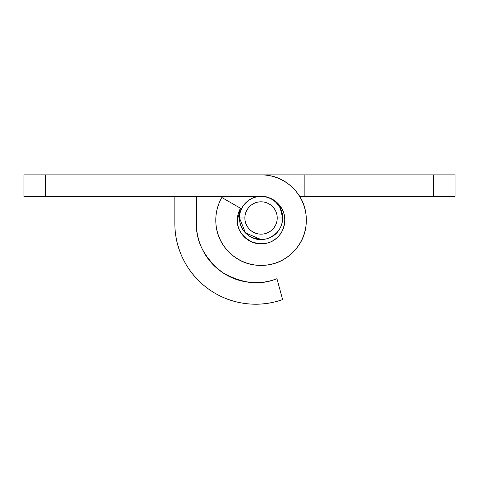 <?xml version="1.0" encoding="UTF-8"?>
<svg xmlns="http://www.w3.org/2000/svg" width="479" height="479" viewBox="0 0 479 479"><rect width="100%" height="100%" fill="white"/><g stroke="black" fill="none" stroke-linecap="round" stroke-linejoin="round"><path stroke-width="0.72" d="M261.055 174.871A45.265 45.265 0 0 1 306.321 220.136A45.265 45.265 0 0 1 261.055 265.402A45.265 45.265 0 0 1 221.855 197.504L240.524 208.281L221.855 197.504A45.265 45.265 0 0 0 215.789 220.136C215.789 232.638 220.208 243.308 229.046 252.146C237.883 260.983 248.553 265.402 261.055 265.402C273.557 265.402 284.227 260.983 293.064 252.146C301.902 243.308 306.321 232.638 306.321 220.136C306.321 207.635 301.902 196.965 293.064 188.127C284.227 179.29 273.557 174.871 261.055 174.871L45.505 174.871L261.055 174.871M237.344 220.136L240.524 208.281A23.71 23.71 0 0 0 237.344 220.136C236.925 228.932 241.805 236.237 251.984 242.045C263.282 245.128 271.898 243.416 277.82 236.901C281.945 233.171 284.263 227.579 284.766 220.136C285.364 205.731 270.348 195.246 261.055 196.426L23.95 196.426L23.95 174.871L45.505 174.871L45.505 196.426L261.055 196.426C270.348 195.246 285.364 205.731 284.766 220.136C284.766 226.687 282.448 232.273 277.82 236.901C273.192 241.53 267.605 243.847 261.055 243.847C254.505 243.847 248.918 241.53 244.29 236.901C239.662 232.273 237.344 226.687 237.344 220.136C237.344 226.687 239.662 232.273 244.29 236.901M228.722 196.426L207.167 196.426L228.722 196.426M281.772 211.826L282.61 217.981L277.221 217.981A16.166 16.166 0 0 1 261.055 234.147A16.166 16.166 0 0 1 244.889 217.981C244.889 222.448 246.469 226.256 249.625 229.411C252.78 232.566 256.588 234.147 261.055 234.147C265.522 234.147 269.33 232.566 272.485 229.411C275.641 226.256 277.221 222.448 277.221 217.981C277.221 213.514 275.641 209.706 272.485 206.551C269.33 203.395 265.522 201.815 261.055 201.815C256.588 201.815 252.78 203.395 249.625 206.551C246.469 209.706 244.889 213.514 244.889 217.981L239.5 217.981A21.555 21.555 0 0 1 261.055 196.426A21.555 21.555 0 0 1 282.61 217.981A21.555 21.555 0 0 1 261.055 239.536A21.555 21.555 0 0 1 239.5 217.981L244.889 217.981A16.166 16.166 0 0 1 261.055 201.815A16.166 16.166 0 0 1 277.221 217.981L282.61 217.981A21.555 21.555 0 0 0 261.055 196.426A21.555 21.555 0 0 0 239.5 217.981C239.5 212.029 241.602 206.946 245.811 202.737C250.02 198.534 255.103 196.426 261.055 196.426C255.103 196.426 250.02 198.534 245.811 202.737C241.602 206.946 239.5 212.029 239.5 217.981C239.5 223.933 241.602 229.016 245.811 233.225L246.865 234.213L245.811 233.225C241.602 229.016 239.5 223.933 239.5 217.981L245.493 232.896L261.055 239.536L245.493 232.896L239.5 217.981C238.536 207.317 250.391 195.462 261.055 196.426C267.605 196.426 273.192 198.743 277.82 203.371C282.448 208 284.766 213.592 284.766 220.136C284.766 226.687 282.448 232.273 277.82 236.901M248.727 282.239C239.027 281.095 230.154 277.76 222.106 272.234C230.154 277.76 239.027 281.095 248.727 282.239C258.426 283.382 267.833 282.203 276.946 278.694C259.923 285.747 241.644 283.592 222.106 272.234C204.491 258.079 195.917 241.787 196.39 223.37L196.39 196.426L196.39 223.37C196.39 233.135 198.665 242.338 203.21 250.978C198.665 242.338 196.39 233.135 196.39 223.37M245.811 202.737C250.02 198.534 255.103 196.426 261.055 196.426C267.605 196.426 273.192 198.743 277.82 203.371M221.855 197.504C217.813 204.509 215.789 212.053 215.789 220.136M174.835 196.426L174.835 223.37A80.831 80.831 0 0 0 282.61 299.579L276.946 278.694L282.61 299.579C270.24 303.949 257.558 305.237 244.559 303.435C231.567 301.632 219.711 296.944 209 289.37C198.288 281.796 189.912 272.18 183.882 260.528C177.853 248.876 174.835 236.488 174.835 223.37L174.835 196.426M203.21 250.978C207.76 259.618 214.059 266.701 222.106 272.234M23.95 196.426L45.505 196.426L45.505 174.871L23.95 174.871L23.95 196.426M239.5 174.871L455.05 174.871L455.05 196.426L299.728 196.426L433.495 196.426L433.495 174.871L304.165 174.871L304.165 196.426L304.165 174.871L239.5 174.871M261.151 196.426L239.5 196.426L261.151 196.426M280.023 207.742L280.993 207.221L280.023 207.742C283.358 213.921 283.616 220.226 280.79 226.657C277.964 233.087 273.144 237.159 266.336 238.877C259.528 240.602 253.349 239.302 247.811 234.985C242.272 230.674 239.5 225.004 239.5 217.981A21.555 21.555 0 0 0 261.055 239.536A21.555 21.555 0 0 0 282.61 217.981L282.065 223.01L282.61 218.196M280.173 208.024L282.61 217.646M276.299 233.225L270.749 237.303L276.299 233.225L279.155 229.764L276.425 233.093M251.9 237.566L261.055 239.536L263.977 239.356L261.055 239.536L251.9 237.572M222.717 198.001L223.597 196.426M455.05 196.426L455.05 174.871L433.495 174.871L433.495 196.426L455.05 196.426M261.055 196.426C267.007 196.426 272.09 198.534 276.299 202.737L280.077 207.712"/></g></svg>
